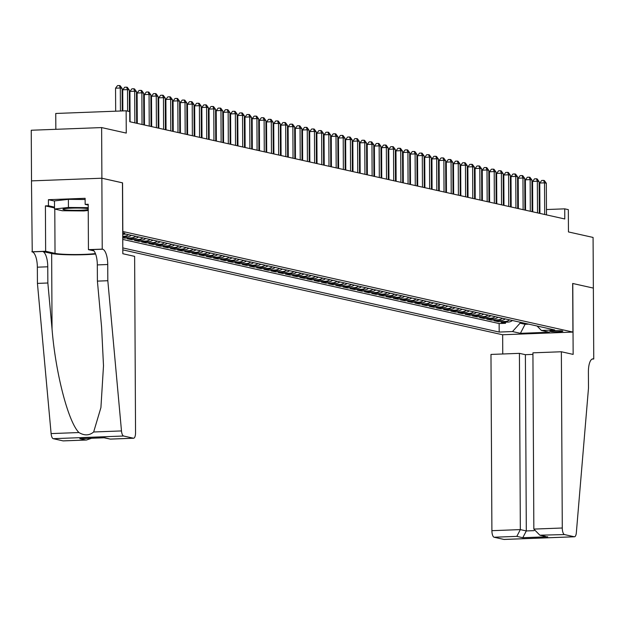 <?xml version="1.0" encoding="UTF-8"?>
<svg xmlns="http://www.w3.org/2000/svg" width="625" height="625" viewBox="0 0 625 625"><rect width="100%" height="100%" fill="white"/><g stroke="black" fill="none" stroke-linecap="round" stroke-linejoin="round"><path stroke-width="0.94" d="M562.422 330.984A6.508 0.562 179.7 0 0 555.164 330.664A6.508 0.562 179.7 0 0 549.82 331.25A6.508 0.562 179.7 0 0 550.242 331.445A6.508 0.562 179.7 0 0 557.5 331.758A6.508 0.562 179.7 0 0 562.836 331.18A6.508 0.562 179.7 0 0 562.422 330.984M122.812 249.867L502.547 334.75L572.922 332.086L122.711 231.469M31.516 180.883L31.25 130.242L101.625 127.578L126.258 133.086L126.141 110.797L55.758 113.469L55.844 129.312M572.781 283.492L593.344 288.086L572.781 283.492L573.148 354.398L561.359 351.758L562.281 528.008A6.102 2.148 87.8 0 0 564.469 534.57L574.281 536.766A6.102 2.148 87.8 0 0 574.484 536.781A6.102 2.148 87.8 0 0 576.352 532.609L588.484 388.18L588.398 371.969A14.234 5.008 -92.2 0 1 592.891 358.867A14.234 5.008 -92.2 0 1 593.352 358.914L593.75 359L593.078 237.438L568.453 231.938L568.336 209.648L564.742 208.844L546.461 209.539M122.461 182.852L101.891 178.227L101.625 127.578M122.742 237.75L124.43 238.125L124.422 236.992M138.539 236.922A8.133 7.578 -77.4 0 1 134.25 238.5L127.305 238.766L131.617 239.727L131.609 238.602M145.727 238.531A8.133 7.578 -77.4 0 1 141.438 240.109L134.492 240.375L138.805 241.336L138.805 240.211M152.922 240.133A8.133 7.578 -77.4 0 1 148.625 241.719L141.688 241.977L146 242.945L145.992 241.82M160.109 241.742A8.133 7.578 -77.4 0 1 155.82 243.328L148.875 243.586L153.188 244.555L153.18 243.422M167.297 243.352A8.133 7.578 -77.4 0 1 163.008 244.93L156.062 245.195L160.375 246.156L160.375 245.031M174.492 244.961A8.133 7.578 -77.4 0 1 170.195 246.539L163.258 246.805L167.57 247.766L167.562 246.641M181.68 246.563A8.133 7.578 -77.4 0 1 177.391 248.148L170.445 248.406L174.758 249.375L174.75 248.242M188.867 248.172A8.133 7.578 -77.4 0 1 184.578 249.75L177.633 250.016L181.953 250.984L181.945 249.852M196.062 249.781A8.133 7.578 -77.4 0 1 191.766 251.359L184.828 251.625L189.141 252.586L189.133 251.461M203.25 251.391A8.133 7.578 -77.4 0 1 198.961 252.969L192.016 253.234L196.328 254.195L196.32 253.07M210.438 252.992A8.133 7.578 -77.4 0 1 206.148 254.578L199.203 254.836L203.523 255.805L203.516 254.672M217.633 254.602A8.133 7.578 -77.4 0 1 213.336 256.18L206.398 256.445L210.711 257.414L210.703 256.281M224.82 256.211A8.133 7.578 -77.4 0 1 220.531 257.789L213.586 258.055L217.898 259.016L217.891 257.891M232.008 257.82A8.133 7.578 -77.4 0 1 227.719 259.398L220.773 259.664L225.094 260.625L225.086 259.5M239.203 259.422A8.133 7.578 -77.4 0 1 234.906 261.008L227.969 261.266L232.281 262.234L232.273 261.102M246.391 261.031A8.133 7.578 -77.4 0 1 242.102 262.609L235.156 262.875L239.469 263.836L239.469 262.711M253.586 262.641A8.133 7.578 -77.4 0 1 249.289 264.219L242.344 264.484L246.664 265.445L246.656 264.32M260.773 264.242A8.133 7.578 -77.4 0 1 256.477 265.828L249.539 266.094L253.852 267.055L253.844 265.93M267.961 265.852A8.133 7.578 -77.4 0 1 263.672 267.438L256.727 267.695L261.039 268.664L261.039 267.531M275.156 267.461A8.133 7.578 -77.4 0 1 270.859 269.039L263.914 269.305L268.234 270.266L268.227 269.141M282.344 269.07A8.133 7.578 -77.4 0 1 278.047 270.648L271.109 270.914L275.422 271.875L275.414 270.75M289.531 270.672A8.133 7.578 -77.4 0 1 285.242 272.258L278.297 272.516L282.609 273.484L282.609 272.359M296.727 272.281A8.133 7.578 -77.4 0 1 292.43 273.867L285.484 274.125L289.805 275.094L289.797 273.961M303.914 273.891A8.133 7.578 -77.4 0 1 299.617 275.469L292.68 275.734L296.992 276.695L296.984 275.57M311.102 275.5A8.133 7.578 -77.4 0 1 306.812 277.078L299.867 277.344L304.18 278.305L304.18 277.18M318.297 277.102A8.133 7.578 -77.4 0 1 314 278.688L307.055 278.945L311.375 279.914L311.367 278.789M325.484 278.711A8.133 7.578 -77.4 0 1 321.188 280.297L314.25 280.555L318.562 281.523L318.555 280.391M332.672 280.32A8.133 7.578 -77.4 0 1 328.383 281.898L321.438 282.164L325.75 283.125L325.75 282M339.867 281.93A8.133 7.578 -77.4 0 1 335.57 283.508L328.633 283.773L332.945 284.734L332.938 283.609M347.055 283.531A8.133 7.578 -77.4 0 1 342.766 285.117L335.82 285.375L340.133 286.344L340.125 285.219M354.242 285.141A8.133 7.578 -77.4 0 1 349.953 286.719L343.008 286.984L347.32 287.953L347.32 286.82M361.438 286.75A8.133 7.578 -77.4 0 1 357.141 288.328L350.203 288.594L354.516 289.555L354.508 288.43M368.625 288.359A8.133 7.578 -77.4 0 1 364.336 289.938L357.391 290.203L361.703 291.164L361.695 290.039M375.812 289.961A8.133 7.578 -77.4 0 1 371.523 291.547L364.578 291.805L368.891 292.773L368.891 291.641M383.008 291.57A8.133 7.578 -77.4 0 1 378.711 293.148L371.773 293.414L376.086 294.383L376.078 293.25M390.195 293.18A8.133 7.578 -77.4 0 1 385.906 294.758L378.961 295.023L383.273 295.984L383.266 294.859M397.383 294.789A8.133 7.578 -77.4 0 1 393.094 296.367L386.148 296.633L390.461 297.594L390.461 296.469M404.578 296.391A8.133 7.578 -77.4 0 1 400.281 297.977L393.344 298.234L397.656 299.203L397.648 298.07M411.766 298A8.133 7.578 -77.4 0 1 407.477 299.578L400.531 299.844L404.844 300.812L404.836 299.68M418.953 299.609A8.133 7.578 -77.4 0 1 414.664 301.188L407.719 301.453L412.031 302.414L412.031 301.289M426.148 301.211A8.133 7.578 -77.4 0 1 421.852 302.797L414.914 303.062L419.227 304.023L419.219 302.898M433.336 302.82A8.133 7.578 -77.4 0 1 429.047 304.406L422.102 304.664L426.414 305.633L426.406 304.5M440.523 304.43A8.133 7.578 -77.4 0 1 436.234 306.008L429.289 306.273L433.609 307.234L433.602 306.109M447.719 306.039A8.133 7.578 -77.4 0 1 443.422 307.617L436.484 307.883L440.797 308.844L440.789 307.719M454.906 307.641A8.133 7.578 -77.4 0 1 450.617 309.227L443.672 309.492L447.984 310.453L447.977 309.328M462.094 309.25A8.133 7.578 -77.4 0 1 457.805 310.836L450.859 311.094L455.18 312.062L455.172 310.93M469.289 310.859A8.133 7.578 -77.4 0 1 464.992 312.438L458.055 312.703L462.367 313.664L462.359 312.539M476.477 312.469A8.133 7.578 -77.4 0 1 472.188 314.047L465.242 314.312L469.555 315.273L469.547 314.148M483.664 314.07A8.133 7.578 -77.4 0 1 479.375 315.656L472.43 315.914L476.75 316.883L476.742 315.758M490.859 315.68A8.133 7.578 -77.4 0 1 486.562 317.266L479.625 317.523L483.938 318.492L483.93 317.359M498.047 317.289A8.133 7.578 -77.4 0 1 493.758 318.867L486.812 319.133L491.125 320.094L491.125 318.969M505.242 318.898A8.133 7.578 -77.4 0 1 500.945 320.477L494 320.742L498.32 321.703L498.312 320.578M126.141 110.797L129.734 111.602L129.789 121.734L564.789 218.977L564.742 208.844M122.727 233.727A6.305 0.547 179.7 0 0 124.828 233.305A6.305 0.547 179.7 0 0 124.414 233.117L122.836 232.766A6.305 0.547 179.7 0 0 122.719 232.742M537.047 326.008L541.406 330.461L554.719 329.961L126.188 234.156L122.727 234.289M541.406 330.461L549.312 332.227L520.406 333.328L512.492 331.555L499.18 332.062L122.797 247.922M122.758 239.414L499.133 323.555L505.508 323.312L505.5 322.188M512.43 320.5A8.133 7.578 -77.4 0 1 508.133 322.086L501.195 322.344L505.508 323.312M509.555 319.859A8.133 7.578 102.6 0 1 505.258 321.438L498.32 321.703M502.359 318.25A8.133 7.578 102.6 0 1 498.07 319.836L491.125 320.094M495.172 316.648A8.133 7.578 102.6 0 1 490.883 318.227L483.938 318.492M487.984 315.039A8.133 7.578 102.6 0 1 483.688 316.617L476.75 316.883M480.789 313.43A8.133 7.578 102.6 0 1 476.5 315.016L469.555 315.273M473.602 311.82A8.133 7.578 102.6 0 1 469.312 313.406L462.367 313.664M466.414 310.219A8.133 7.578 102.6 0 1 462.117 311.797L455.18 312.062M459.219 308.609A8.133 7.578 102.6 0 1 454.93 310.188L447.984 310.453M452.031 307A8.133 7.578 102.6 0 1 447.742 308.586L440.797 308.844M444.844 305.391A8.133 7.578 102.6 0 1 440.547 306.977L433.609 307.234M437.648 303.789A8.133 7.578 102.6 0 1 433.359 305.367L426.414 305.633M430.461 302.18A8.133 7.578 102.6 0 1 426.172 303.758L419.227 304.023M423.273 300.57A8.133 7.578 102.6 0 1 418.977 302.156L412.031 302.414M416.078 298.961A8.133 7.578 102.6 0 1 411.789 300.547L404.844 300.812M408.891 297.359A8.133 7.578 102.6 0 1 404.594 298.938L397.656 299.203M401.703 295.75A8.133 7.578 102.6 0 1 397.406 297.328L390.461 297.594M394.508 294.141A8.133 7.578 102.6 0 1 390.219 295.727L383.273 295.984M387.32 292.539A8.133 7.578 102.6 0 1 383.023 294.117L376.086 294.383M380.133 290.93A8.133 7.578 102.6 0 1 375.836 292.508L368.891 292.773M372.938 289.32A8.133 7.578 102.6 0 1 368.648 290.898L361.703 291.164M365.75 287.711A8.133 7.578 102.6 0 1 361.453 289.297L354.516 289.555M358.562 286.109A8.133 7.578 102.6 0 1 354.266 287.688L347.32 287.953M351.367 284.5A8.133 7.578 102.6 0 1 347.078 286.078L340.133 286.344M344.18 282.891A8.133 7.578 102.6 0 1 339.883 284.469L332.945 284.734M336.984 281.281A8.133 7.578 102.6 0 1 332.695 282.867L325.75 283.125M329.797 279.68A8.133 7.578 102.6 0 1 325.508 281.258L318.562 281.523M322.609 278.07A8.133 7.578 102.6 0 1 318.312 279.648L311.375 279.914M315.414 276.461A8.133 7.578 102.6 0 1 311.125 278.039L304.18 278.305M308.227 274.852A8.133 7.578 102.6 0 1 303.938 276.438L296.992 276.695M301.039 273.25A8.133 7.578 102.6 0 1 296.742 274.828L289.805 275.094M293.844 271.641A8.133 7.578 102.6 0 1 289.555 273.219L282.609 273.484M286.656 270.031A8.133 7.578 102.6 0 1 282.367 271.617L275.422 271.875M279.469 268.422A8.133 7.578 102.6 0 1 275.172 270.008L268.234 270.266M272.273 266.82A8.133 7.578 102.6 0 1 267.984 268.398L261.039 268.664M265.086 265.211A8.133 7.578 102.6 0 1 260.797 266.789L253.852 267.055M257.898 263.602A8.133 7.578 102.6 0 1 253.602 265.188L246.664 265.445M250.703 261.992A8.133 7.578 102.6 0 1 246.414 263.578L239.469 263.836M243.516 260.391A8.133 7.578 102.6 0 1 239.227 261.969L232.281 262.234M236.328 258.781A8.133 7.578 102.6 0 1 232.031 260.359L225.094 260.625M229.133 257.172A8.133 7.578 102.6 0 1 224.844 258.758L217.898 259.016M221.945 255.562A8.133 7.578 102.6 0 1 217.656 257.148L210.711 257.414M214.758 253.961A8.133 7.578 102.6 0 1 210.461 255.539L203.523 255.805M207.562 252.352A8.133 7.578 102.6 0 1 203.273 253.93L196.328 254.195M200.375 250.742A8.133 7.578 102.6 0 1 196.086 252.328L189.141 252.586M193.188 249.141A8.133 7.578 102.6 0 1 188.891 250.719L181.953 250.984M185.992 247.531A8.133 7.578 102.6 0 1 181.703 249.109L174.758 249.375M178.805 245.922A8.133 7.578 102.6 0 1 174.516 247.5L167.57 247.766M171.617 244.313A8.133 7.578 102.6 0 1 167.32 245.898L160.375 246.156M164.422 242.711A8.133 7.578 102.6 0 1 160.133 244.289L153.188 244.555M157.234 241.102A8.133 7.578 102.6 0 1 152.938 242.68L146 242.945M150.047 239.492A8.133 7.578 102.6 0 1 145.75 241.07L138.805 241.336M142.852 237.883A8.133 7.578 102.6 0 1 138.562 239.469L131.617 239.727M135.664 236.281A8.133 7.578 102.6 0 1 131.367 237.859L124.43 238.125M122.742 237.055L127.055 236.898A8.133 7.578 -77.4 0 0 131.352 235.312M128.477 234.672A8.133 7.578 102.6 0 1 124.18 236.25L122.734 236.305M122.562 182.844L122.82 231.469M572.672 283.469L572.922 332.086M532.727 209.148L532.094 209.008M525.539 207.539L524.906 207.398M518.344 205.938L517.711 205.797M511.156 204.328L510.523 204.188M503.969 202.719L503.336 202.578M496.773 201.109L496.141 200.969M489.586 199.508L488.953 199.367M482.391 197.898L481.766 197.758M475.203 196.289L474.57 196.148M468.016 194.688L467.383 194.539M460.82 193.078L460.195 192.938M453.633 191.469L453 191.328M446.445 189.859L445.812 189.719M439.25 188.258L438.625 188.117M432.062 186.648L431.43 186.508M424.875 185.039L424.242 184.898M417.68 183.43L417.055 183.289M410.492 181.828L409.859 181.688M403.305 180.219L402.672 180.078M396.109 178.609L395.484 178.469M388.922 177L388.289 176.859M381.734 175.398L381.102 175.258M374.539 173.789L373.914 173.648M367.352 172.18L366.719 172.039M360.164 170.57L359.531 170.43M352.969 168.969L352.344 168.828M345.781 167.359L345.148 167.219M338.594 165.75L337.961 165.609M331.398 164.141L330.773 164M324.211 162.539L323.578 162.398M317.023 160.93L316.391 160.789M309.828 159.32L309.203 159.18M302.641 157.711L302.008 157.57M295.453 156.109L294.82 155.969M288.258 154.5L287.625 154.359M281.07 152.891L280.438 152.75M273.883 151.289L273.25 151.141M266.688 149.68L266.055 149.539M259.5 148.07L258.867 147.93M252.312 146.461L251.68 146.32M245.117 144.859L244.484 144.719M237.93 143.25L237.297 143.109M230.734 141.641L230.109 141.5M223.547 140.031L222.914 139.891M216.359 138.43L215.727 138.289M209.164 136.82L208.539 136.68M201.977 135.211L201.344 135.07M194.789 133.602L194.156 133.461M187.594 132L186.969 131.859M180.406 130.391L179.773 130.25M173.219 128.781L172.586 128.641M166.023 127.172L165.398 127.031M158.836 125.57L158.203 125.43M151.648 123.961L151.016 123.82M144.453 122.352L143.828 122.211M137.266 120.742L136.633 120.602M539.914 209.789L539.281 209.812M525.086 323.336L525.094 324.289L528.75 324.148M520.055 322.211L520.062 323.164L525.094 324.289L520.406 333.328M122.727 234.586A8.133 7.578 -77.4 0 0 123.328 234.266M499.133 323.555L499.18 332.062M512.492 331.555L520.062 323.164M120.43 111.016L120.305 88.008L122.102 88.414L122.219 110.945M115.672 111.195L115.547 88.188L120.305 88.008L119.406 85.547L120.125 85.711L122.102 88.414M115.547 88.188L117.5 85.625L119.406 85.547M88.227 208.664A13.219 1.141 179.7 0 0 74.445 208.078A13.219 1.141 179.7 0 0 63.148 209.086A13.219 1.141 179.7 0 0 63.125 209.094A13.219 1.141 179.7 0 0 72.438 210.312A13.219 1.141 179.7 0 0 88.227 209.609M88.234 210.461L83.961 210.938L62.289 210.742L54.531 209.008L54.484 200.906L68.391 199.359L85.133 199.508M54.531 209.008L68.43 207.461L88.219 207.641M68.391 199.359L68.43 207.461M134.625 256.367L135.547 432.617A6.102 2.148 87.8 0 1 133.617 438.227A6.102 2.148 87.8 0 1 133.422 438.211L123.602 436.016L53.227 438.68A6.102 2.148 -92.2 0 1 51.109 433.594L37.438 283.391L37.352 267.188A14.234 5.008 87.8 0 0 32.242 251.875L31.477 180.883L101.859 178.219L122.461 182.82L122.828 253.727L134.625 256.367M37.438 283.391L47.852 283L52.047 329.055C55.547 373.094 68.242 421.961 78.938 432.539C84.406 435.805 89.312 435.625 93.656 431.984L100.922 407.57L103.5 365.758L101.594 327.172L97.406 281.117L97.32 264.914A14.234 5.008 87.8 0 0 92.211 249.609L102.625 249.211L102.227 249.125L101.859 178.219M97.406 281.117L107.82 280.727L107.734 264.516A14.234 5.008 87.8 0 0 102.625 249.211M52.047 329.055L51.648 253.492L42.656 251.484A14.234 5.008 87.8 0 1 47.766 266.789L47.852 283M63.438 440.859A6.102 2.148 -92.2 0 1 63.242 440.898A6.102 2.148 -92.2 0 1 63.039 440.875L53.227 438.68M93.656 431.984L121.484 430.93L107.82 280.727M54.523 207.93L45.406 205.891L48.445 205.773L54.523 207.133M88.203 205.062L85.156 204.383L85.125 198.305L48.414 199.695L48.445 205.773M85.156 204.383L88.203 204.266L88.438 249.648L102.227 249.125M31.852 251.789L45.641 251.266L55.023 253.367A22.875 1.977 179.7 0 0 73.812 254.531A22.875 1.977 179.7 0 0 95.43 253.555M45.406 205.891L45.641 251.266M51.648 253.492A26.484 2.289 179.7 0 0 95.609 254.031M93.961 250.883L88.438 249.648M121.484 430.93A6.102 2.148 87.8 0 0 123.602 436.016M48.414 199.695L54.484 201.055M63.039 440.875L86.5 440.016L91.531 438.266M85.773 440.016L79.805 438.68L81.25 438.625M79.805 438.68L104.07 437.766M104.719 437.734L110.359 439.109L104.133 437.789M532.93 354.398L525.383 354.68L519.414 353.352L490.977 354.43L491.898 530.68L520.336 529.602L526.305 530.938L534.109 530.641M519.414 353.352L520.336 529.602L516.82 536.375L494.094 537.234L503.906 539.43L574.281 536.766M593.75 359L592.141 359.062M502.656 334.75L502.758 353.977M561.359 351.758L532.922 352.836L533.844 529.086L562.281 528.008M504.305 539.414A6.102 2.148 -92.2 0 1 504.102 539.453A6.102 2.148 -92.2 0 1 503.906 539.43M494.094 537.234A6.102 2.148 -92.2 0 1 491.898 530.68M525.383 354.68L526.305 530.938L522.789 537.711L516.82 536.375M564.469 534.57L539.859 535.195L533.844 529.086M541.742 535.43L545.828 536.531L539.859 535.195M127.609 111.125L127.492 89.617L129.297 90.016L129.406 111.531M122.852 110.922L122.742 89.797L127.492 89.617L126.594 87.156L127.312 87.32L129.297 90.016M122.742 89.797L124.695 87.227L126.594 87.156M134.852 122.867L134.688 91.227L136.484 91.625L136.648 123.266M130.086 121.797L129.93 91.406L134.688 91.227L133.781 88.766L134.5 88.922L136.484 91.625M129.93 91.406L131.883 88.836L133.781 88.766M142.039 124.469L141.875 92.828L143.672 93.234L143.836 124.875M137.281 123.406L137.117 93.008L141.875 92.828L140.977 90.375L141.695 90.531L143.672 93.234M137.117 93.008L139.07 90.445L140.977 90.375M149.234 126.078L149.062 94.438L150.867 94.844L151.031 126.484M144.469 125.016L144.312 94.617L149.062 94.438L148.164 91.977L148.883 92.141L150.867 94.844M144.312 94.617L146.266 92.055L148.164 91.977M156.422 127.688L156.258 96.047L158.055 96.445L158.219 128.086M151.664 126.625L151.5 96.227L156.258 96.047L155.352 93.586L156.078 93.75L158.055 96.445M151.5 96.227L153.453 93.656L155.352 93.586M163.609 129.297L163.445 97.656L165.242 98.055L165.406 129.695M158.852 128.227L158.688 97.836L163.445 97.656L162.547 95.195L163.266 95.352L165.242 98.055M158.688 97.836L160.641 95.266L162.547 95.195M170.805 130.898L170.641 99.258L172.438 99.664L172.602 131.305M166.039 129.836L165.883 99.438L170.641 99.258L169.734 96.805L170.453 96.961L172.438 99.664M165.883 99.438L167.836 96.875L169.734 96.805M177.992 132.508L177.828 100.867L179.625 101.273L179.789 132.914M173.234 131.445L173.07 101.047L177.828 100.867L176.93 98.406L177.648 98.57L179.625 101.273M173.07 101.047L175.023 98.484L176.93 98.406M185.18 134.117L185.016 102.477L186.812 102.875L186.977 134.516M180.422 133.055L180.266 102.656L185.016 102.477L184.117 100.016L184.836 100.18L186.812 102.875M180.266 102.656L182.211 100.086L184.117 100.016M192.375 135.727L192.211 104.086L194.008 104.484L194.172 136.125M187.609 134.656L187.453 104.266L192.211 104.086L191.305 101.625L192.023 101.781L194.008 104.484M187.453 104.266L189.406 101.695L191.305 101.625M199.562 137.328L199.398 105.688L201.195 106.094L201.359 137.734M194.805 136.266L194.641 105.867L199.398 105.688L198.5 103.234L199.219 103.391L201.195 106.094M194.641 105.867L196.594 103.305L198.5 103.234M206.75 138.938L206.586 107.297L208.383 107.695L208.555 139.336M201.992 137.875L201.836 107.477L206.586 107.297L205.687 104.836L206.406 105L208.383 107.695M201.836 107.477L203.781 104.914L205.687 104.836M213.945 140.547L213.781 108.906L215.578 109.305L215.742 140.945M209.18 139.484L209.023 109.086L213.781 108.906L212.875 106.445L213.594 106.609L215.578 109.305M209.023 109.086L210.977 106.516L212.875 106.445M221.133 142.156L220.969 110.516L222.766 110.914L222.93 142.555M216.375 141.086L216.211 110.695L220.969 110.516L220.07 108.055L220.789 108.211L222.766 110.914M216.211 110.695L218.164 108.125L220.07 108.055M228.32 143.758L228.156 112.117L229.953 112.523L230.125 144.164M223.563 142.695L223.406 112.297L228.156 112.117L227.258 109.664L227.977 109.82L229.953 112.523M223.406 112.297L225.352 109.734L227.258 109.664M235.516 145.367L235.352 113.727L237.148 114.125L237.312 145.766M230.75 144.305L230.594 113.906L235.352 113.727L234.445 111.266L235.164 111.43L237.148 114.125M230.594 113.906L232.547 111.336L234.445 111.266M242.703 146.977L242.539 115.336L244.336 115.734L244.5 147.375M237.945 145.914L237.781 115.516L242.539 115.336L241.641 112.875L242.359 113.039L244.336 115.734M237.781 115.516L239.734 112.945L241.641 112.875M249.891 148.586L249.727 116.938L251.523 117.344L251.695 148.984M245.133 147.516L244.977 117.125L249.727 116.938L248.828 114.484L249.547 114.641L251.523 117.344M244.977 117.125L246.922 114.555L248.828 114.484M257.086 150.188L256.922 118.547L258.719 118.953L258.883 150.594M252.32 149.125L252.164 118.727L256.922 118.547L256.016 116.086L256.734 116.25L258.719 118.953M252.164 118.727L254.117 116.164L256.016 116.086M264.273 151.797L264.109 120.156L265.906 120.555L266.07 152.195M259.516 150.734L259.352 120.336L264.109 120.156L263.211 117.695L263.93 117.859L265.906 120.555M259.352 120.336L261.305 117.766L263.211 117.695M271.469 153.406L271.297 121.766L273.094 122.164L273.266 153.805M266.703 152.336L266.547 121.945L271.297 121.766L270.398 119.305L271.117 119.469L273.094 122.164M266.547 121.945L268.492 119.375L270.398 119.305M278.656 155.008L278.492 123.367L280.289 123.773L280.453 155.414M273.891 153.945L273.734 123.555L278.492 123.367L277.586 120.914L278.305 121.07L280.289 123.773M273.734 123.555L275.688 120.984L277.586 120.914M285.844 156.617L285.68 124.977L287.477 125.383L287.641 157.023M281.086 155.555L280.922 125.156L285.68 124.977L284.781 122.516L285.5 122.68L287.477 125.383M280.922 125.156L282.875 122.594L284.781 122.516M293.039 158.227L292.867 126.586L294.664 126.984L294.836 158.625M288.273 157.164L288.117 126.766L292.867 126.586L291.969 124.125L292.688 124.289L294.664 126.984M288.117 126.766L290.07 124.195L291.969 124.125M300.227 159.836L300.062 128.195L301.859 128.594L302.023 160.234M295.461 158.766L295.305 128.375L300.062 128.195L299.156 125.734L299.875 125.891L301.859 128.594M295.305 128.375L297.258 125.805L299.156 125.734M307.414 161.438L307.25 129.797L309.047 130.203L309.211 161.844M302.656 160.375L302.492 129.977L307.25 129.797L306.352 127.344L307.07 127.5L309.047 130.203M302.492 129.977L304.445 127.414L306.352 127.344M314.609 163.047L314.438 131.406L316.234 131.812L316.406 163.453M309.844 161.984L309.688 131.586L314.438 131.406L313.539 128.945L314.258 129.109L316.234 131.812M309.688 131.586L311.641 129.023L313.539 128.945M321.797 164.656L321.633 133.016L323.43 133.414L323.594 165.055M317.031 163.594L316.875 133.195L321.633 133.016L320.727 130.555L321.445 130.719L323.43 133.414M316.875 133.195L318.828 130.625L320.727 130.555M328.984 166.266L328.82 134.625L330.617 135.023L330.781 166.664M324.227 165.195L324.062 134.805L328.82 134.625L327.922 132.164L328.641 132.32L330.617 135.023M324.062 134.805L326.016 132.234L327.922 132.164M336.18 167.867L336.008 136.227L337.805 136.633L337.977 168.273M331.414 166.805L331.258 136.406L336.008 136.227L335.109 133.773L335.828 133.93L337.805 136.633M331.258 136.406L333.211 133.844L335.109 133.773M343.367 169.477L343.203 137.836L345 138.242L345.164 169.883M338.602 168.414L338.445 138.016L343.203 137.836L342.297 135.375L343.016 135.539L345 138.242M338.445 138.016L340.398 135.453L342.297 135.375M350.555 171.086L350.391 139.445L352.188 139.844L352.352 171.484M345.797 170.023L345.633 139.625L350.391 139.445L349.492 136.984L350.211 137.148L352.188 139.844M345.633 139.625L347.586 137.055L349.492 136.984M357.75 172.695L357.578 141.055L359.383 141.453L359.547 173.094M352.984 171.625L352.828 141.234L357.578 141.055L356.68 138.594L357.398 138.75L359.383 141.453M352.828 141.234L354.781 138.664L356.68 138.594M364.938 174.297L364.773 142.656L366.57 143.062L366.734 174.703M360.172 173.234L360.016 142.836L364.773 142.656L363.867 140.203L364.586 140.359L366.57 143.062M360.016 142.836L361.969 140.273L363.867 140.203M372.125 175.906L371.961 144.266L373.758 144.664L373.922 176.312M367.367 174.844L367.203 144.445L371.961 144.266L371.062 141.805L371.781 141.969L373.758 144.664M367.203 144.445L369.156 141.883L371.062 141.805M379.32 177.516L379.148 145.875L380.953 146.273L381.117 177.914M374.555 176.453L374.398 146.055L379.148 145.875L378.25 143.414L378.969 143.578L380.953 146.273M374.398 146.055L376.352 143.484L378.25 143.414M386.508 179.125L386.344 147.484L388.141 147.883L388.305 179.523M381.742 178.055L381.586 147.664L386.344 147.484L385.438 145.023L386.156 145.18L388.141 147.883M381.586 147.664L383.539 145.094L385.438 145.023M393.695 180.727L393.531 149.086L395.328 149.492L395.492 181.133M388.938 179.664L388.773 149.266L393.531 149.086L392.633 146.633L393.352 146.789L395.328 149.492M388.773 149.266L390.727 146.703L392.633 146.633M400.891 182.336L400.719 150.695L402.523 151.094L402.688 182.734M396.125 181.273L395.969 150.875L400.719 150.695L399.82 148.234L400.539 148.398L402.523 151.094M395.969 150.875L397.922 148.305L399.82 148.234M408.078 183.945L407.914 152.305L409.711 152.703L409.875 184.344M403.32 182.883L403.156 152.484L407.914 152.305L407.008 149.844L407.734 150.008L409.711 152.703M403.156 152.484L405.109 149.914L407.008 149.844M415.266 185.555L415.102 153.914L416.898 154.312L417.062 185.953M410.508 184.484L410.344 154.094L415.102 153.914L414.203 151.453L414.922 151.609L416.898 154.312M410.344 154.094L412.297 151.523L414.203 151.453M422.461 187.156L422.297 155.516L424.094 155.922L424.258 187.562M417.695 186.094L417.539 155.695L422.297 155.516L421.391 153.055L422.109 153.219L424.094 155.922M417.539 155.695L419.492 153.133L421.391 153.055M429.648 188.766L429.484 157.125L431.281 157.523L431.445 189.164M424.891 187.703L424.727 157.305L429.484 157.125L428.586 154.664L429.305 154.828L431.281 157.523M424.727 157.305L426.68 154.734L428.586 154.664M436.836 190.375L436.672 158.734L438.469 159.133L438.633 190.773M432.078 189.305L431.922 158.914L436.672 158.734L435.773 156.273L436.492 156.438L438.469 159.133M431.922 158.914L433.867 156.344L435.773 156.273M444.031 191.977L443.867 160.336L445.664 160.742L445.828 192.383M439.266 190.914L439.109 160.523L443.867 160.336L442.961 157.883L443.68 158.039L445.664 160.742M439.109 160.523L441.062 157.953L442.961 157.883M451.219 193.586L451.055 161.945L452.852 162.352L453.016 193.992M446.461 192.523L446.297 162.125L451.055 161.945L450.156 159.484L450.875 159.648L452.852 162.352M446.297 162.125L448.25 159.562L450.156 159.484M458.406 195.195L458.242 163.555L460.039 163.953L460.211 195.594M453.648 194.133L453.492 163.734L458.242 163.555L457.344 161.094L458.063 161.258L460.039 163.953M453.492 163.734L455.438 161.164L457.344 161.094M465.602 196.805L465.438 165.164L467.234 165.562L467.398 197.203M460.836 195.734L460.68 165.344L465.438 165.164L464.531 162.703L465.25 162.859L467.234 165.562M460.68 165.344L462.633 162.773L464.531 162.703M472.789 198.406L472.625 166.766L474.422 167.172L474.586 198.812M468.031 197.344L467.867 166.945L472.625 166.766L471.727 164.312L472.445 164.469L474.422 167.172M467.867 166.945L469.82 164.383L471.727 164.312M479.977 200.016L479.812 168.375L481.609 168.781L481.781 200.422M475.219 198.953L475.063 168.555L479.812 168.375L478.914 165.914L479.633 166.078L481.609 168.781M475.063 168.555L477.008 165.992L478.914 165.914M487.172 201.625L487.008 169.984L488.805 170.383L488.969 202.023M482.406 200.563L482.25 170.164L487.008 169.984L486.102 167.523L486.82 167.688L488.805 170.383M482.25 170.164L484.203 167.594L486.102 167.523M494.359 203.234L494.195 171.594L495.992 171.992L496.156 203.633M489.602 202.164L489.438 171.773L494.195 171.594L493.297 169.133L494.016 169.289L495.992 171.992M489.438 171.773L491.391 169.203L493.297 169.133M501.547 204.836L501.383 173.195L503.18 173.602L503.352 205.242M496.789 203.773L496.633 173.375L501.383 173.195L500.484 170.742L501.203 170.898L503.18 173.602M496.633 173.375L498.578 170.812L500.484 170.742M508.742 206.445L508.578 174.805L510.375 175.211L510.539 206.852M503.977 205.383L503.82 174.984L508.578 174.805L507.672 172.344L508.391 172.508L510.375 175.211M503.82 174.984L505.773 172.422L507.672 172.344M515.93 208.055L515.766 176.414L517.562 176.812L517.727 208.453M511.172 206.992L511.008 176.594L515.766 176.414L514.867 173.953L515.586 174.117L517.562 176.812M511.008 176.594L512.961 174.023L514.867 173.953M523.125 209.664L522.953 178.023L524.75 178.422L524.922 210.062M518.359 208.594L518.203 178.203L522.953 178.023L522.055 175.562L522.773 175.719L524.75 178.422M518.203 178.203L520.148 175.633L522.055 175.562M530.312 211.266L530.148 179.625L531.945 180.031L532.109 211.672M525.547 210.203L525.391 179.805L530.148 179.625L529.242 177.172L529.961 177.328L531.945 180.031M525.391 179.805L527.344 177.242L529.242 177.172M537.5 212.875L537.336 181.234L539.133 181.641L539.297 213.281M532.742 211.812L532.578 181.414L537.336 181.234L536.438 178.773L537.156 178.938L539.133 181.641M532.578 181.414L534.531 178.852L536.438 178.773M544.695 214.484L544.523 182.844L546.32 183.242L546.492 214.883M539.93 213.422L539.773 183.023L544.523 182.844L543.625 180.383L544.344 180.547L546.32 183.242M539.773 183.023L541.727 180.453L543.625 180.383M508.133 322.086L505.258 321.438M500.945 320.477L498.07 319.836M493.758 318.867L490.883 318.227M486.562 317.266L483.688 316.617M479.375 315.656L476.5 315.016M472.188 314.047L469.312 313.406M464.992 312.438L462.117 311.797M457.805 310.836L454.93 310.188M450.617 309.227L447.742 308.586M443.422 307.617L440.547 306.977M436.234 306.008L433.359 305.367M429.047 304.406L426.172 303.758M421.852 302.797L418.977 302.156M414.664 301.188L411.789 300.547M407.477 299.578L404.594 298.938M400.281 297.977L397.406 297.328M393.094 296.367L390.219 295.727M385.906 294.758L383.023 294.117M378.711 293.148L375.836 292.508M371.523 291.547L368.648 290.898M364.336 289.938L361.453 289.297M357.141 288.328L354.266 287.688M349.953 286.719L347.078 286.078M342.766 285.117L339.883 284.469M335.57 283.508L332.695 282.867M328.383 281.898L325.508 281.258M321.188 280.297L318.312 279.648M314 278.688L311.125 278.039M306.812 277.078L303.938 276.438M299.617 275.469L296.742 274.828M292.43 273.867L289.555 273.219M285.242 272.258L282.367 271.617M278.047 270.648L275.172 270.008M270.859 269.039L267.984 268.398M263.672 267.438L260.797 266.789M256.477 265.828L253.602 265.188M249.289 264.219L246.414 263.578M242.102 262.609L239.227 261.969M234.906 261.008L232.031 260.359M227.719 259.398L224.844 258.758M220.531 257.789L217.656 257.148M213.336 256.18L210.461 255.539M206.148 254.578L203.273 253.93M198.961 252.969L196.086 252.328M191.766 251.359L188.891 250.719M184.578 249.75L181.703 249.109M177.391 248.148L174.516 247.5M170.195 246.539L167.32 245.898M163.008 244.93L160.133 244.289M155.82 243.328L152.938 242.68M148.625 241.719L145.75 241.07M141.438 240.109L138.562 239.469M134.25 238.5L131.367 237.859M127.055 236.898L124.18 236.25M97.32 264.914L107.734 264.516M47.766 266.789L37.352 267.188M110.688 439.07L133.422 438.211M51.109 433.594L78.938 432.539M42.656 251.484L32.242 251.875M54.789 209.063L55.023 253.367M547.711 536.766L522.789 537.711M592.43 358.945L593.352 358.914M63.242 440.898L86.5 440.016M104.391 437.773L80.531 438.68M110.359 439.109L133.617 438.227M574.484 536.781L504.102 539.453"/></g></svg>
